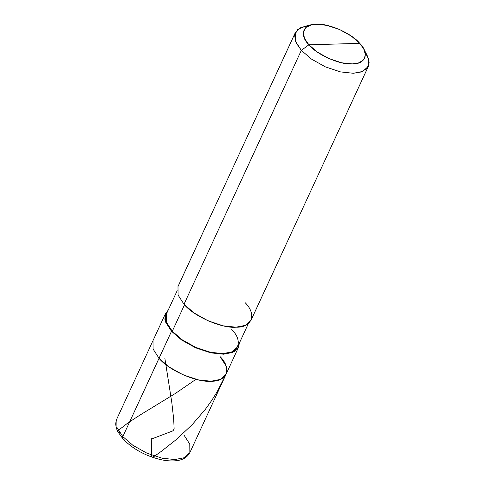 <?xml version="1.0" encoding="UTF-8"?>
<svg xmlns="http://www.w3.org/2000/svg" width="485" height="485" viewBox="0 0 485 485"><rect width="100%" height="100%" fill="white"/><g stroke="black" fill="none" stroke-linecap="round" stroke-linejoin="round"><path stroke-width="0.73" d="M189.853 452.632L226.052 374.299L220.39 379.403L211.054 381.222L198.316 379.87L183.185 374.863L169.101 366.987L159.038 358.294L171.52 331.279L164.918 319.657L165.185 314.359L168.149 310.23L165.512 313.54L153.03 340.555L153.102 349.061L159.038 358.294L169.101 366.987L183.185 374.863L198.316 379.87L211.054 381.222L220.39 379.403L226.052 374.299L225.98 365.793L220.044 356.56C232.054 368.291 227.107 381.859 211.054 381.222C196.928 382.713 168.319 370.103 159.038 358.294L122.838 436.627L159.038 358.294L153.102 349.061L153.03 340.555L116.836 418.894L116.909 427.394L122.838 436.627L116.909 427.394L116.836 418.894C115.145 422.938 115.515 427.261 117.952 431.856L122.899 438.804C132.284 448.57 144.457 455.409 159.419 459.319C165.452 460.762 170.92 461.241 175.831 460.75C182.657 460.107 187.337 457.403 189.853 452.632L184.197 457.737L174.861 459.556L162.117 458.204L146.991 453.202L132.902 445.327L122.838 436.627L122.705 438.519L122.838 436.627L132.902 445.327L146.991 453.202L162.117 458.204L174.861 459.556L184.197 457.737L189.853 452.632L189.78 444.127L183.851 434.893M122.899 438.804L124.136 439.258M368.345 66.354L251.018 320.27L245.355 325.38L236.019 327.193L223.282 325.841L208.15 320.84L194.061 312.964L184.003 304.265L301.33 50.349L308.909 44.802C298.899 35.023 303.022 23.723 316.402 24.25C328.175 23.007 352.013 33.514 359.749 43.359L308.909 44.802L317.293 52.047L329.03 58.612L341.64 62.783L352.255 63.905L359.027 62.789L363.792 59.673L365.435 54.756L363.701 48.846L359.749 43.359C369.752 53.138 365.635 64.438 352.255 63.905C340.482 65.154 316.644 54.641 308.909 44.802L359.749 43.359L351.364 36.108L339.627 29.549L327.017 25.378L316.402 24.25L311.661 24.796L305.841 27.481L303.27 32.307L304.538 38.479L308.909 44.802L301.33 50.349L311.388 59.043L325.477 66.918L340.609 71.925L353.347 73.277L362.683 71.459L368.345 66.354L368.77 59.485L364.944 51.816M165.512 313.54L165.585 322.046L171.52 331.279L181.578 339.979L195.667 347.848L210.799 352.856L223.536 354.208L232.873 352.389L238.535 347.284L239.347 343.125L234.964 351.267L223.536 354.208L210.799 352.856L195.667 347.848L181.578 339.979L171.52 331.279L159.038 358.294C168.319 370.103 196.928 382.713 211.054 381.222C227.107 381.859 232.054 368.291 220.044 356.56M248.381 323.58L237.62 346.86L232.103 351.843L222.997 353.613L210.581 352.292L195.825 347.418L182.093 339.736L172.284 331.255L171.52 331.279L172.284 331.255C181.329 342.774 209.223 355.068 222.997 353.613C238.65 354.232 243.47 341.01 231.763 329.57M172.284 331.255L184.5 304.81L172.284 331.255L166.494 322.258L166.422 313.965L177.183 290.685M363.701 48.846L367.078 55.199L369.158 62.298L367.193 68.191L361.47 71.932L353.347 73.277L340.609 71.925L325.477 66.918L311.388 59.043L301.33 50.349L184.003 304.265C193.279 316.081 221.887 328.684 236.019 327.193C252.073 327.83 257.014 314.268 245.01 302.537M184.003 304.265L178.068 295.032L177.995 286.532L295.323 32.61L295.395 41.116L301.33 50.349L296.08 42.759L294.565 35.356L297.644 29.561L304.635 26.348L311.661 24.796M308.593 25.778L300.324 27.809L295.323 32.61M119.571 432.493L117.91 431.741L117.982 430.625L128.04 422.865L139.977 415.069L175.57 393.335L195.51 379.64M151.726 438.331L151.587 456.567L152.278 457.143L154.618 456.136L161.262 451.408L176.667 439.258L192.266 424.563L205.307 409.395L211.599 400.646L216.928 392.177L225.689 374.996M152.399 438.689L172.618 430.989L173.521 430.134L174.121 428.504L173.678 419.088L171.799 402.423L164.833 358.13M226.052 374.299L238.535 347.284"/></g></svg>
